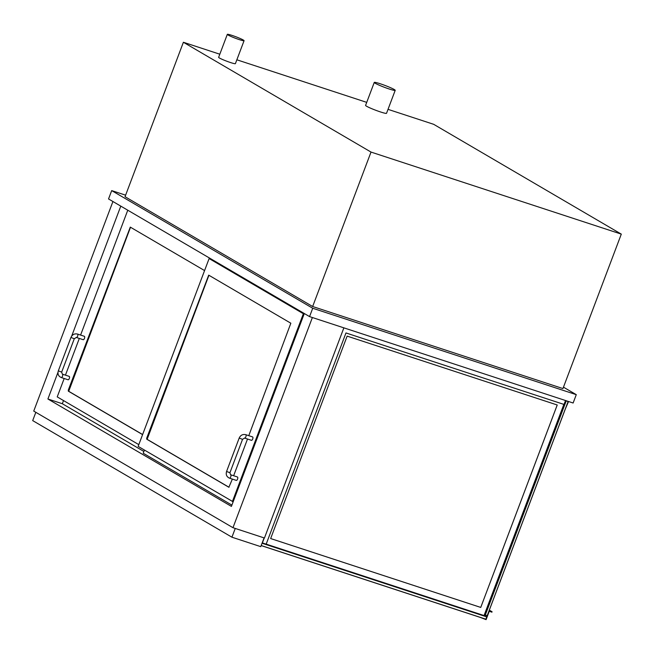 <?xml version="1.0" encoding="UTF-8"?>
<svg xmlns="http://www.w3.org/2000/svg" width="654" height="654" viewBox="0 0 654 654"><rect width="100%" height="100%" fill="white"/><g stroke="black" fill="none" stroke-linecap="round" stroke-linejoin="round"><path stroke-width="0.98" d="M239.274 39.616A8.96 0.777 20.7 0 0 244.073 40.687A8.96 0.777 20.7 0 0 235.971 36.796A8.96 0.777 20.7 0 0 227.314 34.36A8.96 0.777 20.7 0 0 239.274 39.616M244.073 40.687L235.399 63.642A8.96 0.777 -159.3 0 1 230.592 62.571A8.96 0.777 -159.3 0 1 218.64 57.315L227.314 34.36M389.195 88.993A11.2 0.973 20.7 0 0 395.204 90.342A11.2 0.973 20.7 0 0 385.075 85.47A11.2 0.973 20.7 0 0 374.26 82.42A11.2 0.973 20.7 0 0 389.195 88.993M395.204 90.342L386.53 113.297A11.2 0.973 -159.3 0 1 380.522 111.957A11.2 0.973 -159.3 0 1 365.586 105.384L374.26 82.42M143.896 451.464L62.318 403.722L47.906 398.997L57.977 372.339M304.298 313.519L231.418 506.392L47.906 398.997M343.865 327.85L264.445 538.013L232.971 527.696L312.383 317.525M112.929 201.522L33.738 411.088L232.971 527.696M71.67 336.107L120.786 206.124M563.47 387.168L576.28 394.664L312.718 308.255L111.695 190.608L125.617 195.17M621.3 234.124L562.939 388.566L312.653 306.513L125.037 196.707L183.39 42.265L371.014 152.071L621.3 234.124L433.684 124.317L388.026 109.349M576.28 394.664L573.125 403.011L309.563 316.601L108.539 198.955L111.695 190.608M312.718 308.255L309.563 316.601M312.653 306.513L371.014 152.071M366.722 102.367L236.854 59.792M219.818 54.208L183.39 42.265M231.933 537.204L260.758 546.654L264.069 537.89L235.244 528.44L231.933 537.204L32.7 420.604L35.831 412.314M232.399 501.553L303.366 313.724L209.117 258.559L138.141 446.388L233.151 501.806M231.9 505.117L143.226 453.222L144.42 450.066M303.366 313.724L304.126 313.977M232.374 479.096L228.851 487.255L146.749 439.194L146.709 438.155L208.7 275.146L290.842 323.215L248.782 435.67M247.514 439.022L233.642 475.736M209.117 258.559L212.019 259.515M64.182 378.494L57.225 396.888L138.803 444.63M62.318 403.722L63.512 400.567M65.449 375.143L79.322 338.429M80.589 335.069L127.767 210.204M204.571 270.576L130.285 227.11L68.294 390.119L68.335 391.157L142.588 434.616M245.716 434.665C242.732 434.035 240.558 435.172 239.184 438.074L242.536 439.341L244.604 438.066A1.79 0.809 108.2 0 0 245.871 436.782A1.79 0.809 108.2 0 0 245.716 434.665L252.542 436.905A1.79 0.809 108.2 0 1 252.697 439.022A1.79 0.809 108.2 0 1 251.43 440.305L244.604 438.066A1.79 0.809 108.2 0 1 244.531 438.033M229.456 478.139L236.282 480.379A1.79 0.809 -71.8 0 0 237.557 479.096A1.79 0.809 -71.8 0 0 237.402 476.97L230.576 474.73A1.79 0.809 -71.8 0 1 230.649 474.763A1.79 0.809 -71.8 0 1 230.731 476.856A1.79 0.809 -71.8 0 1 229.456 478.139C226.636 476.831 225.679 474.608 226.57 471.469L229.922 472.736L242.536 439.341M62.326 374.121L69.152 376.361A1.79 0.809 108.2 0 1 69.316 378.478A1.79 0.809 108.2 0 1 68.041 379.761L61.214 377.522C58.394 376.222 57.429 373.998 58.32 370.859L61.672 372.118L62.326 374.121A1.79 0.809 108.2 0 1 62.4 374.153A1.79 0.809 108.2 0 1 62.49 376.238A1.79 0.809 108.2 0 1 61.214 377.522M77.474 334.047L84.301 336.287A1.79 0.809 108.2 0 1 84.456 338.404A1.79 0.809 108.2 0 1 83.181 339.696L76.355 337.456A1.79 0.809 -71.8 0 0 77.63 336.172A1.79 0.809 -71.8 0 0 77.474 334.047C74.482 333.426 72.308 334.562 70.943 337.464L58.32 370.859M208.928 275.277L147.125 439.325L229.039 487.263M130.522 227.24L68.719 391.288L142.621 434.534M264.257 537.948L262.377 542.918L266.17 544.161L345.974 332.951L564.026 404.442L565.514 400.51M557.216 404.981L480.739 607.427L270.65 538.553L347.143 336.115L557.233 404.989L480.739 607.427M480.723 607.419L270.65 538.544M266.178 544.12L484.058 615.553L563.854 404.385M566.266 400.763L568.113 401.515L565.121 409.445L568.547 401.507M485.309 615.022L487.238 615.651L568.154 401.523L487.205 615.643L568.113 401.515L566.217 400.894L485.309 615.022L484.451 614.515M484.132 615.373L486.748 616.902L262.05 543.237M487.197 615.635L485.881 619.199L261.183 545.534L485.865 619.24L261.167 545.575M489.086 610.771L492.07 611.752L489.323 610.141M492.07 611.752L491.914 612.169L489.257 611.294L486.102 619.64L479.913 617.286M61.672 372.118L74.294 338.731L70.943 337.464M76.281 337.423A1.79 0.809 -71.8 0 0 76.355 337.456L74.294 338.731M226.57 471.469L239.184 438.074M229.922 472.736L230.576 474.73"/></g></svg>
